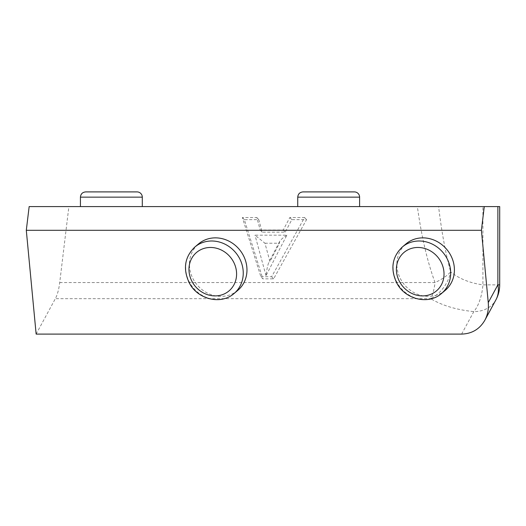 <?xml version="1.0" encoding="UTF-8"?>
<svg xmlns="http://www.w3.org/2000/svg" width="526" height="526" viewBox="0 0 526 526"><rect width="100%" height="100%" fill="white"/><g stroke="black" fill="none" stroke-linecap="round" stroke-linejoin="round"><path stroke-width="0.39" stroke-dasharray="2.63 1.97" d="M286.861 235.168C283.06 237.62 280.608 239.797 279.503 241.697L279.431 243.216L269.95 261.619L264.953 243.216L254.998 235.168L286.861 235.168L265.992 275.683C266.827 269.121 267.793 264.663 268.885 262.31L269.95 261.619M264.953 243.216L279.431 243.216M260.863 276.729L271.633 276.729L304.561 217.527L289.839 217.527L283.212 230.04L260.206 230.04L256.793 217.527L242.368 217.527L260.863 276.729L262.849 278.852L273.619 278.852L306.54 219.658L291.825 219.658L285.197 232.17L262.191 232.17L258.779 219.658L244.353 219.658L262.849 278.852M244.353 219.658L242.368 217.527M258.779 219.658L256.793 217.527M262.191 232.17L260.206 230.04M285.197 232.17L283.212 230.04M291.825 219.658L289.839 217.527M306.54 219.658L304.561 217.527M273.619 278.852L271.633 276.729M36.136 334.095L55.342 298.669A31.455 10.553 90 0 0 59.721 282.567L68.886 206.58L29.16 206.58M461.611 334.095L473.794 311.622A31.455 14.616 95.7 0 0 482.921 284.868L482.921 206.58L438.612 206.58C441.564 231.637 445.581 253.42 450.664 271.922A31.455 13.643 -20.2 0 1 435.041 282.567C427.29 261.422 421.398 236.095 417.374 206.58L68.886 206.58M85.672 191.905L137.049 191.905M82.22 206.58L142.296 206.58L82.22 206.58M304.475 191.905L354.366 191.905M299.537 206.58L359.606 206.58L299.537 206.58M482.921 206.58L499.7 206.58M499.7 284.868L482.921 284.868C470.001 283.093 459.251 278.773 450.664 271.922A31.455 24.097 121.1 0 1 430.669 298.669C442.149 305.527 456.522 309.84 473.794 311.622A31.455 25.202 -151.5 0 0 495.9 299.859M417.374 206.58L438.612 206.58M237.785 290.372A30.409 27.569 49.9 0 1 207.98 293.35A30.409 27.569 49.9 0 1 189.544 267.123A30.409 27.569 49.9 0 1 198.598 243.867M445.22 290.372A30.409 27.569 49.9 0 1 415.415 293.35A30.409 27.569 49.9 0 1 396.985 267.123A30.409 27.569 49.9 0 1 406.033 243.867M265.992 275.683L254.998 235.168M59.721 282.567L435.041 282.567A31.455 10.553 90 0 1 430.669 298.669L55.342 298.669M142.296 197.145L80.432 197.145M359.606 197.145L297.742 197.145M194.876 247.003A30.409 27.569 -130.1 0 0 185.823 270.259A30.409 27.569 -130.1 0 0 204.259 296.486A30.409 27.569 -130.1 0 0 234.063 293.508M402.311 247.003A30.409 27.569 -130.1 0 0 393.257 270.259A30.409 27.569 -130.1 0 0 411.694 296.486A30.409 27.569 -130.1 0 0 441.498 293.508M279.503 241.697L268.885 262.31"/><path stroke-width="0.79" d="M137.049 191.905A5.24 5.24 0 0 1 142.296 197.145L80.432 197.145C80.741 193.963 82.49 192.214 85.672 191.905L137.049 191.905M302.989 191.905L354.366 191.905A5.24 5.24 0 0 1 359.606 197.145L297.742 197.145C298.058 193.963 299.8 192.214 302.989 191.905L304.475 191.905M484.268 206.58L29.16 206.58L26.3 230.303L36.136 334.095L461.611 334.095C471.907 333.78 479.653 329.164 484.84 320.255L495.9 299.859A31.455 25.202 -151.5 0 0 497.879 284.868L499.7 284.868L499.7 206.58L484.268 206.58L481.408 230.303L488.26 302.614C488.818 309.032 487.681 314.916 484.84 320.255M194.876 247.003L198.598 243.867A30.409 27.569 49.9 0 1 228.402 240.888A30.409 27.569 49.9 0 1 246.839 267.123A30.409 27.569 49.9 0 1 237.785 290.372L234.063 293.508A30.409 27.569 -130.1 0 0 243.117 270.259A30.409 27.569 -130.1 0 0 214.47 241.132A30.409 27.569 -130.1 0 0 194.876 247.003C184.639 256.99 182.765 268.924 189.242 282.797C197.125 298.946 220.565 305.474 234.063 293.508M402.311 247.003L406.033 243.867A30.409 27.569 49.9 0 1 435.837 240.888A30.409 27.569 49.9 0 1 454.273 267.123A30.409 27.569 49.9 0 1 445.22 290.372L441.498 293.508A30.409 27.569 -130.1 0 0 450.552 270.259A30.409 27.569 -130.1 0 0 421.905 241.132A30.409 27.569 -130.1 0 0 402.311 247.003C392.074 256.99 390.2 268.924 396.676 282.797C404.56 298.946 428 305.474 441.498 293.508M481.408 230.303L26.3 230.303M497.879 206.58L497.879 284.868L488.26 302.614M236.483 271.686A25.163 22.815 49.9 0 1 214.312 295.888A25.163 22.815 49.9 0 1 188.972 270.127A25.163 22.815 49.9 0 1 212.78 247.582A25.163 22.815 49.9 0 1 236.483 271.686M443.918 271.686A25.163 22.815 49.9 0 1 421.747 295.888A25.163 22.815 49.9 0 1 396.407 270.127A25.163 22.815 49.9 0 1 420.215 247.582A25.163 22.815 49.9 0 1 443.918 271.686M142.296 206.58L142.296 197.145M80.432 206.58L80.432 197.145M359.606 206.58L359.606 197.145M297.742 206.58L297.742 197.145M495.9 299.859A31.455 31.455 0 0 0 499.7 284.868"/></g></svg>
